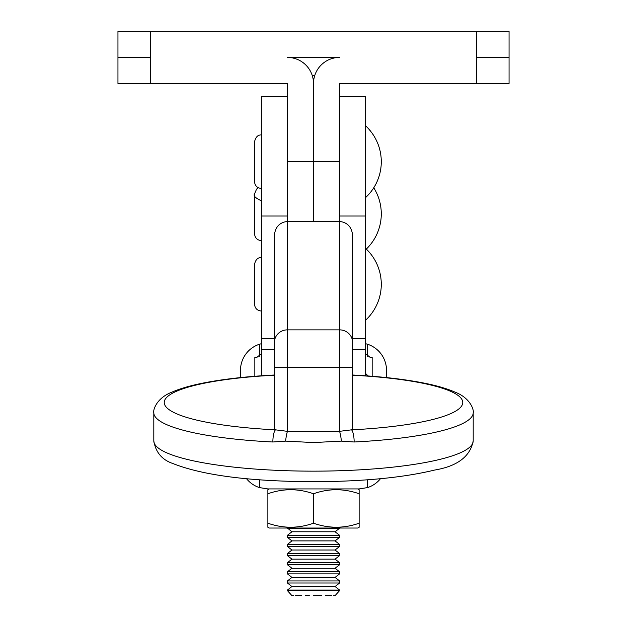 <?xml version="1.0" encoding="UTF-8"?>
<svg xmlns="http://www.w3.org/2000/svg" width="627" height="627" viewBox="0 0 627 627"><rect width="100%" height="100%" fill="white"/><g stroke="black" fill="none" stroke-linecap="round" stroke-linejoin="round"><path stroke-width="0.94" d="M509.046 57.425L509.046 31.35L509.046 57.425L476.457 57.425L509.046 57.425L509.046 83.493L339.575 83.493L339.575 221.464C347.436 222.35 351.778 226.998 352.609 235.391L352.609 428.821L351.488 429.84L339.575 431.337L287.425 431.337A10.432 1.575 97.7 0 0 285.606 441.118L313.5 442.56L341.394 441.118L354.145 441.996A10.432 2.61 87.1 0 0 351.488 429.84A149.265 28.27 0 0 0 462.765 402.612A149.265 28.27 0 0 0 352.609 375.212M313.5 83.493L313.5 221.464L313.5 83.493A26.075 26.075 0 0 1 339.575 57.425L287.425 57.425A26.075 26.075 0 0 1 313.5 83.493M261.357 353.769L257.007 357.257L254.836 357.257L254.836 376.278M287.425 96.534L261.357 96.534L261.357 375.792M339.575 96.534L365.643 96.534L365.643 375.792M365.643 353.769L369.993 357.257L372.164 357.257L372.164 376.278M339.575 125.659L339.575 221.464L287.425 221.464C279.564 222.35 275.222 226.998 274.391 235.391L274.391 428.821L275.512 429.84L287.425 431.337L287.425 367.571L339.575 367.571L339.575 221.464M150.543 83.493L150.543 57.425L117.954 57.425L117.954 83.493L287.425 83.493L287.425 221.464L287.425 125.659M150.543 31.35L150.543 57.425L117.954 57.425L117.954 31.35L509.046 31.35M117.954 57.425L117.954 31.35M365.643 197.56A48.898 48.898 0 0 0 365.643 125.862M365.643 320.146A48.898 48.898 0 0 0 365.643 248.449M366.309 249.076A48.898 48.898 0 0 0 373.755 187.786M365.643 373.551A48.898 48.898 0 0 1 368.073 375.965M367.602 479.796L367.602 487.579L359.13 488.927L267.87 488.927L259.398 487.579A27.376 27.376 0 0 1 246.544 478.714M380.456 478.714A27.376 27.376 0 0 1 367.602 487.579M259.398 479.796L259.398 487.579M240.494 377.595L240.494 370.298A27.376 27.376 0 0 1 259.398 344.262L261.357 343.706M259.398 344.262L259.398 356.254M367.602 356.254L367.602 344.262A27.376 27.376 0 0 1 386.506 370.298L386.506 377.595M365.643 343.706L367.602 344.262M357.821 488.927L359.13 489.679L359.13 523.208C343.957 528.553 328.752 528.553 313.5 523.208C298.334 528.553 283.122 528.553 267.87 523.208L267.87 527.283L269.179 528.036L357.821 528.036L359.13 527.283L359.13 523.208M269.179 488.927L267.87 489.679L267.87 493.755C283.043 488.402 298.248 488.402 313.5 493.755L313.5 523.208M267.87 493.755L267.87 523.208M313.5 493.755C328.666 488.402 343.878 488.402 359.13 493.755M335.069 595.65L339.575 590.61L287.425 590.61L287.425 590.054L291.931 586.527L287.425 582.992L339.575 582.992L335.069 586.527L339.575 590.054L287.425 590.054M287.425 528.24L339.575 528.24L335.069 531.774L339.575 535.301L287.425 535.301L291.931 531.774L287.425 528.036M291.931 531.774L335.069 531.774M287.425 537.37L339.575 537.37L335.069 540.897L339.575 544.424L287.425 544.424L291.931 540.897L287.425 537.37L287.425 535.301M291.931 540.897L335.069 540.897M287.425 546.493L339.575 546.493L335.069 550.02L339.575 553.555L287.425 553.555L291.931 550.02L287.425 546.493L287.425 544.424M291.931 550.02L335.069 550.02M287.425 555.616L339.575 555.616L335.069 559.151L339.575 562.678L287.425 562.678L291.931 559.151L287.425 555.616L287.425 553.555M291.931 559.151L335.069 559.151M287.425 564.747L339.575 564.747L335.069 568.274L339.575 571.8L287.425 571.8L291.931 568.274L287.425 564.747L287.425 562.678M291.931 568.274L335.069 568.274M287.425 573.87L339.575 573.87L335.069 577.396L339.575 580.931L287.425 580.931L291.931 577.396L287.425 573.87L287.425 571.8M291.931 577.396L335.069 577.396M291.931 586.527L335.069 586.527M313.5 595.65L317.709 595.65L313.5 595.65M305.247 595.65L309.291 595.65L305.247 595.65M295.56 595.65L301.516 595.65L295.56 595.65M292.339 595.65L293.569 595.65L292.339 595.65M321.753 595.65L317.709 595.65L321.753 595.65M331.44 595.65L325.484 595.65L331.44 595.65M334.661 595.65L333.431 595.65L334.661 595.65M314.754 75.499L312.246 75.499M341.394 441.118A10.432 1.575 82.3 0 0 339.575 431.337L339.575 367.571L352.609 367.602L352.609 343.149M274.391 368.911L274.391 342.898M274.391 375.212A149.265 28.27 180 0 0 164.235 402.612A149.265 28.27 180 0 0 275.512 429.84A10.432 2.61 92.9 0 0 272.855 441.996L285.606 441.118M339.575 161.711L287.425 161.711M476.457 83.493L476.457 31.35M365.643 216.017L339.575 216.017M365.643 338.604L352.609 338.604M261.357 338.604L274.391 338.604M261.357 216.017L287.425 216.017M313.5 471.151A159.697 30.245 0 0 0 473.197 440.899C470.234 456.519 457.349 466.245 434.535 470.078C403.247 477.656 362.908 481.536 313.5 481.716C249.609 481.403 202.764 475.352 172.958 463.557C162.087 459.904 155.7 452.349 153.803 440.899A159.697 30.245 0 0 0 313.5 471.151M352.609 375.017C378.669 376.349 401.429 378.841 420.897 382.486C435.075 385.143 446.495 388.372 455.155 392.173C471.512 398.506 474.075 411.273 473.197 412.738A159.697 30.245 180 0 1 354.145 441.996M352.609 342.467A13.034 12.603 180 0 0 339.575 329.865L287.425 329.865L287.425 221.464M274.391 367.602L287.425 367.571L287.425 329.865A13.034 12.603 0 0 0 274.391 342.467M274.391 375.017C248.331 376.349 225.571 378.841 206.103 382.486C191.925 385.143 180.505 388.372 171.845 392.173C155.488 398.506 152.925 411.273 153.803 412.738A159.697 30.245 0 0 0 272.855 441.996M365.643 349.482L352.609 349.482M261.357 349.482L274.391 349.482M261.357 188.437C257.195 188.029 254.915 185.749 254.507 181.595L254.507 141.835C255.722 136.96 258.003 134.68 261.357 134.985M254.507 304.181L254.507 284.297L254.507 304.181C254.915 308.335 257.195 310.616 261.357 311.023M254.507 284.297L254.507 264.414C255.55 259.68 257.838 257.399 261.357 257.572M261.357 240.58C257.274 240.251 254.993 237.97 254.507 233.738L254.507 193.978C253.206 195.796 255.487 198.077 261.357 200.82M258.442 187.786L256.592 189.064L254.507 193.978M339.575 537.37L339.575 535.301M339.575 546.493L339.575 544.424M339.575 555.616L339.575 553.555M339.575 564.747L339.575 562.678M339.575 573.87L339.575 571.8M287.425 582.992L287.425 580.931M339.575 582.992L339.575 580.931M291.931 595.65L287.425 590.61M339.575 590.61L339.575 590.054M473.197 412.738L473.197 440.899M153.803 412.738L153.803 440.899"/></g></svg>
